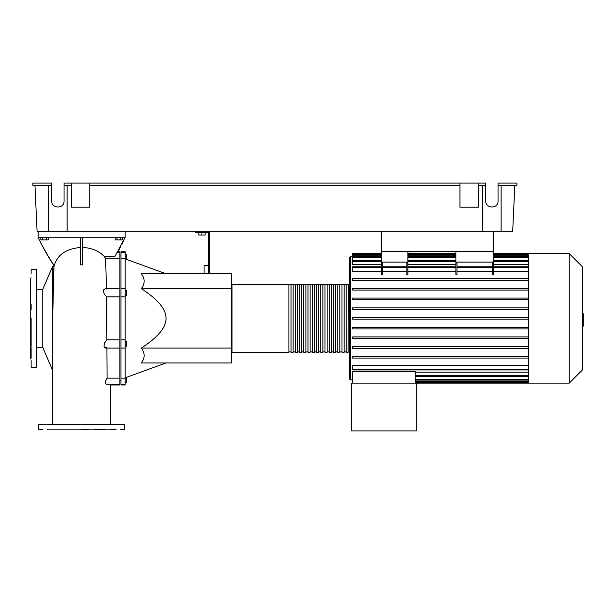 <?xml version="1.0" encoding="UTF-8"?>
<svg xmlns="http://www.w3.org/2000/svg" width="614" height="614" viewBox="0 0 614 614"><rect width="100%" height="100%" fill="white"/><g stroke="black" fill="none" stroke-linecap="round" stroke-linejoin="round"><path stroke-width="0.92" d="M493.272 231.301L493.272 274.581L492.205 274.581L492.205 263.905L493.272 263.905M381.371 231.301L381.371 251.471L493.272 251.471L455.903 251.471L455.903 274.581L456.962 274.581L456.962 262.094M348.353 284.597L348.138 352.336L348.353 284.597M231.992 284.389L231.992 352.336L288.895 352.336L288.895 284.389L231.777 284.597M348.138 284.389L346.227 284.389L346.227 352.336L348.138 352.336M293.147 318.359L293.147 284.389L291.021 284.389L291.021 352.336L293.147 352.336L293.147 318.359M297.391 318.359L297.391 284.389L295.265 284.389L295.265 352.336L297.391 352.336L297.391 318.359M301.635 318.359L301.635 284.389L299.517 284.389L299.517 352.336L301.635 352.336L301.635 318.359M305.887 318.359L305.887 284.389L303.761 284.389L303.761 352.336L305.887 352.336L305.887 318.359M310.131 318.359L310.131 284.389L308.005 284.389L308.005 352.336L310.131 352.336L310.131 318.359M314.376 318.359L314.376 284.389L312.257 284.389L312.257 352.336L314.376 352.336L314.376 318.359M318.628 318.359L318.628 284.389L316.502 284.389L316.502 352.336L318.628 352.336L318.628 318.359M322.872 318.359L322.872 284.389L320.746 284.389L320.746 352.336L322.872 352.336L322.872 318.359M327.116 318.359L327.116 284.389L324.998 284.389L324.998 352.336L327.116 352.336L327.116 318.359M331.368 318.359L331.368 284.389L329.242 284.389L329.242 352.336L331.368 352.336L331.368 318.359M335.612 318.359L335.612 284.389L333.486 284.389L333.486 352.336L335.612 352.336L335.612 318.359M339.857 318.359L339.857 284.389L337.738 284.389L337.738 352.336L339.857 352.336L339.857 318.359M344.109 318.359L344.109 284.389L341.983 284.389L341.983 352.336L344.109 352.336L344.109 318.359M569.247 383.121L569.247 253.597L582.77 267.121L582.77 369.597L569.247 383.121L416.3 383.121L416.3 430.898L351.538 430.898L351.538 383.121L416.3 383.121M569.247 253.597L528.669 253.597L528.669 383.121M352.597 256.782L350.479 256.782L349.412 257.842L349.412 378.876L349.412 331.099L348.353 331.099M349.412 305.618L348.353 305.618M352.597 379.936L350.479 379.936L349.412 378.876M352.597 383.121L352.597 371.378L415.241 371.378L415.241 383.121M415.241 372.138L528.669 372.138M528.669 369.106L352.597 369.106L352.597 365.422L528.669 365.422M528.669 271.296L493.272 271.296M492.205 271.296L456.962 271.296M455.903 271.296L407.911 271.296M407.911 263.905L407.911 274.581L406.852 274.581L406.852 263.905L407.911 263.905L407.911 262.094L381.371 262.094L381.371 274.581L382.43 274.581L382.43 262.094M406.852 271.296L382.43 271.296M381.371 271.296L352.597 271.296L352.597 266.768L381.371 266.768M528.669 264.58L493.272 264.58M455.903 264.58L407.911 264.58M381.371 264.58L352.597 264.58L352.597 260.628L381.371 260.628M528.669 260.221L493.272 260.221M455.903 260.221L407.911 260.221M381.371 260.221L352.597 260.221L352.597 254.342L381.371 254.342M415.241 376.505L528.669 376.505M492.205 262.094L492.205 263.905M455.903 262.094L493.272 262.094M406.852 262.094L406.852 263.905M528.669 327.224L352.597 327.224L352.597 328.92L528.669 328.92M528.669 356.366L352.597 356.366L352.597 358.069L528.669 358.069M528.669 336.94L352.597 336.94L352.597 338.636L528.669 338.636M528.669 346.657L352.597 346.657L352.597 348.353L528.669 348.353M528.669 319.211L352.597 319.211L352.597 317.507L528.669 317.507M381.371 253.597L352.597 253.597L352.597 254.342M528.669 307.798L352.597 307.798L352.597 309.494L528.669 309.494M528.669 278.656L352.597 278.656L352.597 280.352L528.669 280.352M528.669 298.082L352.597 298.082L352.597 299.778L528.669 299.778M528.669 288.365L352.597 288.365L352.597 290.069L528.669 290.069M352.597 369.106L352.597 369.95L528.669 369.95M381.371 262.094L381.371 251.471L407.911 251.471L407.911 262.094M582.77 313.777L583.3 313.777L583.3 322.941L582.77 322.941M583.3 321.843L582.77 321.843M583.3 322.941L583.3 326.126L582.77 326.126M583.3 326.126L582.77 326.318M52.543 263.084L53.986 265.555L52.674 318.359L52.674 266.23L42.75 289.378L42.75 347.34L36.648 347.34M42.75 289.378L36.648 289.378M52.566 370.227L42.75 347.34M120.943 255.984L119.883 255.984M120.943 380.734L119.883 380.734M166.026 362.951L125.264 377.787M141.297 348.084L231.777 348.084L231.777 362.951L141.297 362.951C145.111 357.993 145.111 353.042 141.297 348.084C157.905 337.37 166.148 327.462 166.026 318.359C166.148 309.256 157.905 299.348 141.297 288.634C145.111 283.676 145.111 278.725 141.297 273.767L231.777 273.767L231.777 288.634L141.297 288.634M166.026 273.767L125.939 259.177M52.167 262.462L49.227 257.765M48.475 256.575L40.57 242.676M38.835 238.869L38.129 237.25C42.489 246.782 47.838 256.337 54.178 265.9M82.721 237.25L82.721 264.872L80.595 264.872L80.595 237.25L125.187 237.25L114.948 256.422L104.219 256.422C98.869 250.88 91.709 247.887 82.721 247.45M118.878 249.998L120.758 246.621M121.779 244.656L123.698 240.627M80.595 247.45C66.051 248.754 57.232 254.879 54.132 265.824M52.674 424.312L52.674 318.359C52.781 290.506 53.687 265.517 54.124 266.23M110.643 424.312L110.558 384.157M110.704 384.978L119.883 384.978L119.883 384.157L106.099 384.157L105.301 383.673L105.447 381.44L107.082 378.163L106.89 347.724L104.787 347.724M119.883 384.157L119.883 348.1L105.808 348.1L104.472 347.394L103.958 346.135L104.365 343.234L106.867 339.88L106.575 296.838L104.196 293.899L103.513 291.366L103.85 289.624L105.37 288.618L119.883 288.618L119.883 258.563L105.616 258.563L104.219 256.422M106.468 288.994L105.616 258.563M201.945 232.368L201.945 235.016L205.13 235.016L205.13 232.368M198.759 232.368L198.759 235.016L201.945 235.016M195.574 231.301L195.574 232.368L208.315 232.368L208.315 265.279L204.071 265.279L204.071 273.767M208.315 265.279L208.315 273.767M231.777 348.084L231.777 288.634M125.187 382.276L126.637 382.276L126.637 377.541L125.939 377.541M125.187 382.031L126.637 382.031M125.187 379.905L126.637 379.905M125.187 377.787L126.637 377.787M125.187 346.219L126.637 346.219L126.637 341.484L125.187 341.484M125.187 344.492L126.637 344.492M125.187 342.121L126.637 342.121M125.187 294.091L126.637 294.091L126.637 290.414L125.187 290.414M125.187 291.642L126.637 291.642M125.187 295.319L126.637 295.319L126.637 294.091M125.187 256.176L126.637 256.176L126.637 254.442L125.187 254.442M125.187 259.177L126.637 259.177L126.637 256.176M125.187 258.548L126.637 258.548M120.943 384.157L120.943 384.978L125.187 384.978L125.187 251.74L120.943 251.74L120.943 384.157L125.187 384.157M120.943 378.163L125.187 378.163M120.943 339.88L125.187 339.88M120.943 296.838L125.187 296.838M120.943 258.563L125.187 258.563M107.082 378.163L119.883 378.163M119.883 348.1L119.883 296.838L106.575 296.838M106.867 339.88L119.883 339.88M119.883 296.838L119.883 288.618M119.883 258.563L119.883 251.74L117.85 251.74M208.315 272.708L209.382 272.708L209.382 231.301M208.315 232.368L209.382 232.368M40.823 237.25L40.823 239.905L48.176 239.905L48.176 237.25M46.342 237.25L46.342 239.905M42.665 237.25L42.665 239.905M115.14 237.25L115.14 239.905L122.493 239.905L122.493 237.25M120.659 237.25L120.659 239.905M116.982 237.25L116.982 239.905M125.187 237.25L125.187 231.301L38.129 231.301L38.129 237.25L80.595 237.25M36.648 269.738L36.433 367.195L36.648 269.738M31.122 318.359L31.122 326.863M31.122 366.988L31.122 360.403M31.122 273.552L31.122 269.738M31.122 277.804L30.7 278.226L30.7 358.492L31.122 358.914M31.122 327.239L31.122 346.38M31.122 347.762L31.122 357.647M36.648 363.166L36.648 360.403M36.648 277.697L36.648 273.552M31.122 309.855L31.122 304.337M38.874 424.312L124.657 424.527L38.874 424.312M81.662 429.409L88.654 429.409M124.442 429.409L120.828 429.409M42.496 429.409L38.874 429.409M47.263 429.409L47.685 429.838L115.632 429.838L116.061 429.409M94.172 429.409L105.547 429.409M111.073 429.409L115.302 429.409M478.406 185.228L482.65 185.228L482.65 231.301L501.124 231.301L501.124 185.228L516.942 185.228L516.942 183.102L498.046 183.102L498.046 201.047C498.345 208.952 485.436 208.952 485.735 201.047L485.735 183.102L459.932 183.102L459.932 207.202L478.406 207.202L478.406 183.102M482.65 185.228L485.735 185.228M498.046 185.228L501.124 185.228M64.04 201.047C64.332 208.952 51.422 208.952 51.722 201.047C51.422 208.952 64.332 208.952 64.04 201.047L64.04 183.102L459.932 183.102M125.187 231.301L482.65 231.301M51.722 185.228L51.722 183.102L32.826 183.102L32.826 185.228L51.722 185.228L51.722 201.047M64.04 185.228L71.362 185.228M48.644 231.301L48.644 185.228M67.118 185.228L67.118 231.301M501.124 231.301L512.698 231.301L514.824 185.228M38.129 231.301L37.07 231.301L34.944 185.228M498.046 201.047C498.345 208.952 485.436 208.952 485.735 201.047M89.836 185.228L459.932 185.228M71.362 183.102L71.362 207.202L89.836 207.202L89.836 183.102M350.479 256.782L350.479 379.936M528.669 375.238L415.241 375.238M528.669 379.245L415.241 379.245M528.669 381.532L415.241 381.532M455.903 263.905L456.962 263.905M492.205 267.62L456.962 267.62M455.903 267.62L407.911 267.62M528.669 267.62L493.272 267.62M406.852 267.62L382.43 267.62M381.371 263.905L382.43 263.905M381.371 267.62L352.597 267.62M528.669 255.186L493.272 255.186M455.903 255.186L407.911 255.186M381.371 255.186L352.597 255.186M528.669 257.473L493.272 257.473M455.903 257.473L407.911 257.473M381.371 257.473L352.597 257.473M528.669 261.48L493.272 261.48M455.903 261.48L407.911 261.48M381.371 261.48L352.597 261.48M583.3 318.367L582.77 318.367M583.3 314.882L582.77 314.882M346.227 284.812L344.109 284.812M341.983 284.812L339.857 284.812M337.738 284.812L335.612 284.812M333.486 284.812L331.368 284.812M329.242 284.812L327.116 284.812M324.998 284.812L322.872 284.812M320.746 284.812L318.628 284.812M316.502 284.812L314.376 284.812M312.257 284.812L310.131 284.812M308.005 284.812L305.887 284.812M303.761 284.812L301.635 284.812M299.517 284.812L297.391 284.812M295.265 284.812L293.147 284.812M291.021 284.812L288.895 284.812M291.021 351.906L288.895 351.906M295.265 351.906L293.147 351.906M299.517 351.906L297.391 351.906M303.761 351.906L301.635 351.906M308.005 351.906L305.887 351.906M312.257 351.906L310.131 351.906M316.502 351.906L314.376 351.906M320.746 351.906L318.628 351.906M324.998 351.906L322.872 351.906M329.242 351.906L327.116 351.906M333.486 351.906L331.368 351.906M337.738 351.906L335.612 351.906M341.983 351.906L339.857 351.906M346.227 351.906L344.109 351.906M528.669 376.09L415.241 376.09M528.669 380.097L415.241 380.097M528.669 382.376L415.241 382.376M456.962 266.768L492.205 266.768M455.903 266.768L407.911 266.768M493.272 266.768L528.669 266.768M406.852 266.768L382.43 266.768M407.911 254.342L455.903 254.342M493.272 254.342L528.669 254.342M352.597 256.621L381.371 256.621M407.911 256.621L455.903 256.621M493.272 256.621L528.669 256.621M407.911 260.628L455.903 260.628M493.272 260.628L528.669 260.628M528.669 253.597L493.272 253.597M455.903 253.597L407.911 253.597M120.943 348.1L125.187 348.1M120.943 288.618L125.187 288.618M120.943 252.561L125.187 252.561M119.883 252.561L117.351 252.561M52.674 266.23L53.932 266.23M31.337 269.523L36.433 269.523M31.337 367.195L36.433 367.195M38.659 429.201L38.659 424.527M124.657 429.201L124.657 424.527"/></g></svg>

